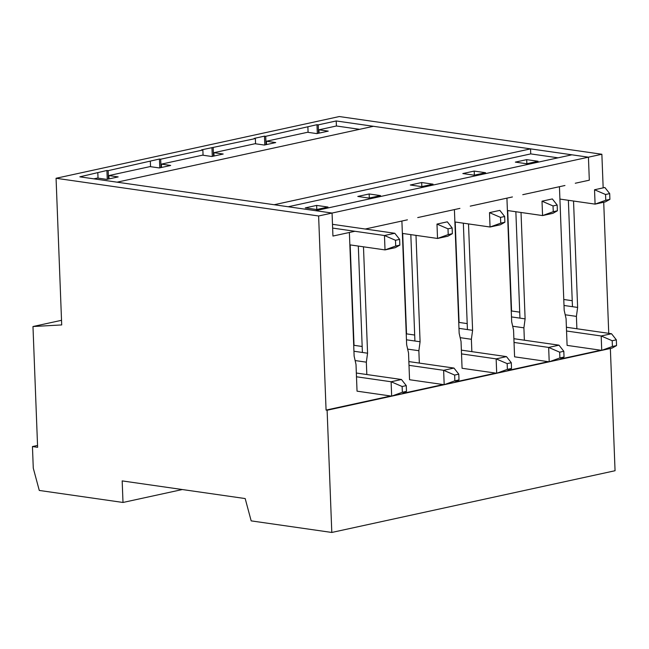 <?xml version="1.0" encoding="UTF-8"?>
<svg xmlns="http://www.w3.org/2000/svg" width="649" height="649" viewBox="0 0 649 649"><rect width="100%" height="100%" fill="white"/><g stroke="black" fill="none" stroke-linecap="round" stroke-linejoin="round"><path stroke-width="0.97" d="M395.484 240.276L384.468 235.522L394.803 233.275L399.622 239.376L395.484 240.276L395.712 246.028L399.841 245.127L399.622 239.376M332.491 224.319L394.803 233.275M395.712 246.028L385.019 249.906L395.355 247.65L399.841 245.127M349.852 244.851L385.019 249.906L384.468 235.522L332.637 228.083M605.549 194.497L594.533 189.751L604.868 187.496L609.687 193.597L605.549 194.497L605.768 200.249L609.906 199.348L609.687 193.597M605.768 200.249L595.084 204.127L605.42 201.871L609.906 199.348M559.917 199.073L595.084 204.127L594.533 189.751M448.005 228.829L436.98 224.083L447.323 221.828L452.134 227.929L448.005 228.829L448.224 234.581L452.361 233.681L452.134 227.929M448.224 234.581L437.531 238.459L447.875 236.204L452.361 233.681M402.372 233.413L437.531 238.459L436.98 224.083M500.517 217.391L489.5 212.637L499.835 210.381L504.654 216.49L500.517 217.391L500.736 223.142L504.873 222.242L504.654 216.49M500.736 223.142L490.052 227.012L500.387 224.765L504.873 222.242M454.884 221.966L490.052 227.012L489.5 212.637M553.029 205.944L542.012 201.19L552.348 198.943L557.166 205.043L553.029 205.944L553.256 211.696L557.386 210.795L557.166 205.043M553.256 211.696L542.564 215.573L552.907 213.318L557.386 210.795M507.396 210.519L542.564 215.573L542.012 201.19M402.137 386.512L391.112 381.758L401.447 379.503L406.266 385.611L402.137 386.512L402.356 392.264L406.485 391.363L406.266 385.611M356.342 373.029L401.447 379.503M402.356 392.264L391.663 396.141L402.007 393.886L406.485 391.363M390.722 396.004L326.074 410.087L318.618 215.979L332.061 213.05L332.937 236.058L349.381 232.48L354.127 356.131L356.009 364.422L357.039 391.16L391.663 396.141L391.112 381.758L356.488 376.785M612.194 340.733L601.177 335.979L611.512 333.732L616.331 339.833L612.194 340.733L612.413 346.485L616.55 345.584L616.331 339.833M566.399 327.25L611.512 333.732M612.413 346.485L601.728 350.363L612.064 348.107L616.55 345.584M564.946 185.5L522.769 194.692L559.438 186.701L564.192 310.352L566.074 318.643L567.096 345.39L601.728 350.363L601.177 335.979L566.545 331.006M454.649 375.065L443.632 370.311L453.967 368.064L458.786 374.165L454.649 375.065L454.868 380.817L459.005 379.916L458.786 374.165M408.854 361.582L453.967 368.064M454.868 380.817L444.184 384.695L454.519 382.439L459.005 379.916M407.402 219.833L365.225 229.024L401.893 221.033L406.647 344.684L408.529 352.975L409.551 379.722L444.184 384.695L443.632 370.311L409 365.338M507.161 363.618L496.144 358.873L506.48 356.617L511.298 362.718L507.161 363.618L507.388 369.37L511.517 368.47L511.298 362.718M461.374 350.136L506.48 356.617M507.388 369.37L496.696 373.248L507.031 370.993L511.517 368.47M459.914 208.386L417.737 217.577L454.405 209.586L459.159 333.245L461.041 341.528L462.072 368.275L496.696 373.248L496.144 358.873L461.512 353.9M559.681 352.18L548.656 347.426L559 345.171L563.811 351.279L559.681 352.18L559.9 357.932L564.038 357.031L563.811 351.279M513.886 338.697L559 345.171M559.9 357.932L549.208 361.801L559.552 359.554L564.038 357.031M512.426 196.947L470.249 206.139L506.926 198.14L511.672 321.799L513.554 330.09L514.584 356.828L549.208 361.801L548.656 347.426L514.032 342.453M524.368 340.198L523.897 327.834L512.678 326.228M523.897 327.834L525.114 318.87L521.025 212.474M511.485 316.915L525.114 318.87M511.258 311.025A21.888 3.951 -2.2 0 0 511.574 310.985L519.719 312.153M515.858 211.736L519.946 318.124M511.574 310.985L507.713 210.568M354.881 231.279L332.937 236.058L332.061 213.05L79.843 176.828L106.923 170.476L108.164 170.655L159.443 159.029L160.684 159.208L202.861 150.016L201.62 149.838L255.373 138.578L254.132 138.399L264.476 136.144L264.808 144.954M109.008 178.913L108.878 175.571L150.024 166.606L159.321 167.945L170.695 165.463L161.39 164.132L202.537 155.16L211.842 156.498L223.207 154.024L213.91 152.685L255.049 143.721L264.354 145.052L275.728 142.577L266.423 141.239L307.569 132.274L316.866 133.613L328.24 131.13L318.935 129.8L336.409 125.987L336.214 120.957L588.432 157.18L589.316 180.187L588.432 157.18L601.866 154.251L339.322 116.544L56.065 178.272L61.704 324.93L32.977 326.528L37.618 447.307L32.45 446.561L33.277 468.132L39.273 490.441L123.002 502.464L122.174 480.901L245.184 498.562L251.179 520.879L331.801 532.456L327.112 410.241L326.074 410.087M563.77 299.489L572.231 300.706M318.618 215.979L56.065 178.272M182.328 489.541L123.002 502.464M610.271 348.497L327.112 410.241M331.801 532.456L615.057 470.728L610.36 348.513M601.866 154.251L603.14 187.245M603.716 202.245L608.746 333.335M575.282 183.245L589.316 180.187L575.282 183.245M568.37 200.29L572.459 306.685L577.626 307.423L576.409 316.387L565.198 314.781M264.476 136.144L265.717 136.322L266.033 144.686M255.576 143.794L255.373 138.578M265.717 136.322L316.988 124.697L318.229 124.876L336.214 120.957M308.088 132.347L307.894 127.131M463.345 223.183L467.426 329.57L472.602 330.317L468.513 223.921M471.855 351.644L471.377 339.281L460.165 337.667M471.377 339.281L472.602 330.317M458.973 328.353L467.426 329.57M458.746 322.472A21.888 3.951 -2.2 0 0 459.062 322.423L467.199 323.6M459.062 322.423L455.2 222.007M211.955 147.591L212.296 156.401M213.197 147.769L213.521 156.133M203.064 155.241L202.861 150.016M160.684 159.208L161.001 167.58M410.825 234.622L414.914 341.017L420.081 341.755L415.993 235.368M419.335 363.091L418.865 350.72L407.645 349.113M418.865 350.72L420.081 341.755M406.452 339.8L414.914 341.017M406.233 333.911A21.888 3.951 -2.2 0 0 406.542 333.87L414.687 335.038M406.542 333.87L402.688 233.453M159.443 159.029L159.784 167.848M150.544 166.679L150.341 161.463M108.164 170.655L108.488 179.019M573.538 201.036L577.626 307.423M564.005 305.468L572.459 306.685M576.409 316.387L576.888 328.759M316.988 124.697L317.329 133.516M318.229 124.876L318.554 133.248M37.545 445.449L32.45 446.561M61.525 320.306L32.977 326.528M366.823 374.53L366.344 362.166L367.569 353.202L363.481 246.807M600.787 350.225L560.541 358.994M548.267 361.671L508.021 370.441M495.755 373.11L455.509 381.888M443.235 384.557L402.988 393.326M98.031 178.126L97.829 172.91M106.923 170.476L107.263 179.286M358.313 246.068L362.402 352.464L367.569 353.202M353.94 351.247L362.402 352.464M366.344 362.166L355.133 360.56M353.713 345.357A21.888 3.951 -2.2 0 0 354.029 345.317L362.166 346.485M354.029 345.317L350.168 244.9M117.055 182.174L274.17 204.735L530.549 148.872L373.426 126.304L117.055 182.174M315.519 210.674L332.061 213.05L588.432 157.18L571.891 154.811L315.519 210.674M316.647 205.417L328.013 207.047L316.647 209.53L305.273 207.891L316.647 205.417L316.801 209.489M357.786 196.452L369.159 193.97L380.533 195.609L369.159 198.083L357.786 196.452M462.818 173.559L474.192 171.085L485.557 172.715L474.192 175.198L462.818 173.559M288.205 206.755L530.736 153.902L558.051 157.821M515.338 162.12L526.704 159.638L538.078 161.268L526.704 163.751L515.338 162.12M410.306 185.006L421.672 182.531L433.045 184.162L421.672 186.636L410.306 185.006M108.878 175.571L118.183 176.909L106.809 179.392L97.504 178.053L93.878 178.84M336.409 125.987L359.587 129.321M530.549 148.872L530.736 153.902M318.935 129.8L319.065 133.134M266.423 141.239L266.552 144.573M526.704 159.638L526.866 163.718M474.192 171.085L474.346 175.157M213.91 152.685L214.032 156.02M421.672 182.531L421.834 186.604M161.39 164.132L161.52 167.466M369.159 193.97L369.313 198.05"/></g></svg>
